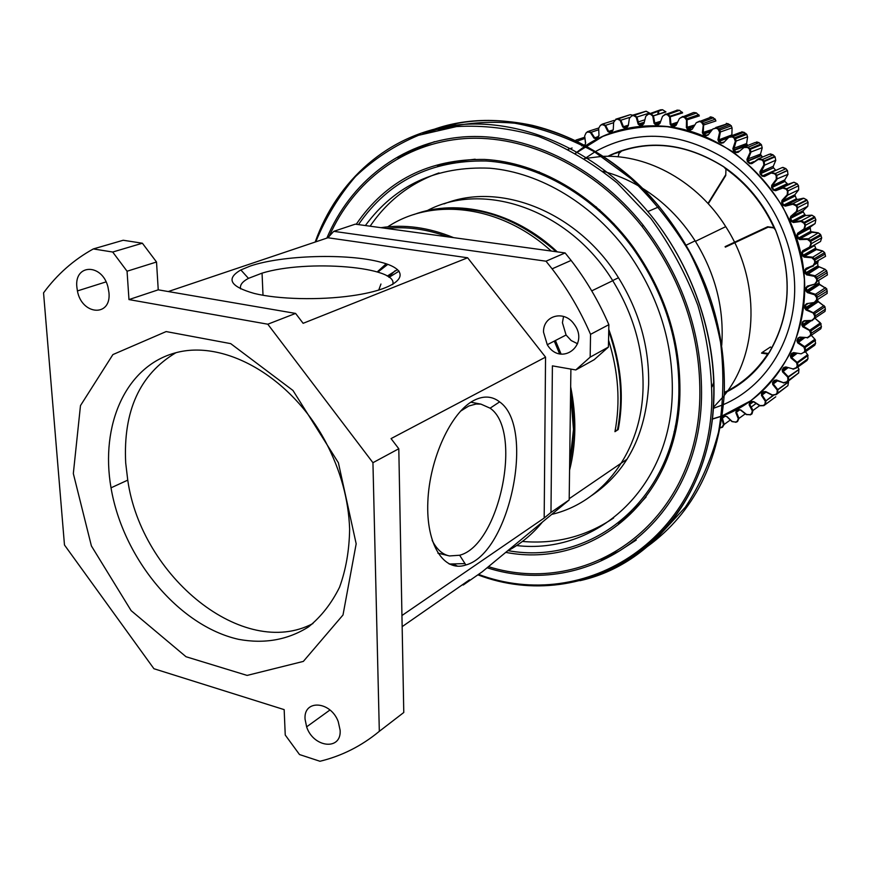 <?xml version="1.0" encoding="UTF-8"?>
<svg xmlns="http://www.w3.org/2000/svg" width="871" height="871" viewBox="0 0 871 871"><rect width="100%" height="100%" fill="white"/><g stroke="black" fill="none" stroke-linecap="round" stroke-linejoin="round"><path stroke-width="1.31" d="M387.758 264.392L377.872 272.1M551.713 514.391C602.634 502.578 641.796 451.788 643.038 387.954C643.68 350.284 633.555 314.485 612.661 280.571C569.209 209.671 483.753 180.406 427.106 210.673M380.954 284.033L378.722 290.141M516.623 545.562C595.568 554.838 670.256 489.556 672.281 393.115C673.25 343.577 658.912 297.261 629.265 254.169C593.913 204.5 540.63 172.534 489.84 168.212C436.741 165.893 395.249 185.011 365.374 225.545M508.12 550.657C592.781 566.052 676.593 498.43 678.857 394.28C679.903 341.846 664.486 293.026 632.607 247.81C595.067 196.411 538.953 164.14 486.105 160.993C430.905 160.046 388.357 181.255 358.471 224.598M475.196 159.208L455.936 161.429L437.514 166.121M618.247 523.199L632.934 511.135L646.13 496.927M434.596 141.657L415.652 148.843L397.993 158.348M601.11 559.661L619.227 551.049L636.233 540.042M487.096 567.761C587.457 600.152 698.204 526.291 701.482 398.776C702.832 335.422 683.191 277.316 642.58 224.468C594.686 164.597 524.375 132.054 462.566 136.976C400.66 142.169 350.403 182.235 326.843 238.121M591.67 495.555C626.826 471.723 645.814 434.705 648.634 384.503C649.309 347.039 639.26 311.448 618.486 277.751C577.909 211.816 500.074 181.244 444.058 203.901M438.984 172.926C410.263 183.139 387.312 200.896 370.131 226.199M522.426 541.446C555.742 544.331 586.139 536.514 613.63 517.995M356.228 224.293C386.169 180.373 428.978 158.762 484.657 159.437C537.962 162.354 594.708 194.701 632.782 246.493C665.259 292.275 680.959 341.759 679.892 394.966C677.584 500.934 591.703 569.101 505.746 552.366M329.205 236.324C353.278 181.68 403.415 142.986 464.635 138.587C525.757 134.461 594.849 167.058 641.883 226.22C681.819 278.524 701.133 335.945 699.805 398.483C696.615 524.353 587.773 597.833 488.457 566.651M768.342 227.059L773.753 227.908L775.31 229.759L773.916 227.581L775.745 230.543C792.806 274.539 790.792 314.986 769.714 351.862L767.667 354.062L767.634 353.397L762.049 352.57L761.526 353.158L767.667 354.062C756.409 371.198 741.972 383.991 724.334 392.429M619.009 153.35L621.099 151.543L610.756 154.864C647.599 138.805 685.161 142.702 723.453 166.557L725.957 168.92L725.75 175.507L725.957 168.92C746.817 183.89 762.8 203.444 773.916 227.581L767.623 226.754L725.097 246.635M585.17 158.37L594.708 151.99M595.546 151.489C636.962 128.908 680.371 131.445 725.761 159.132C768.113 187.439 795.789 240.69 794.668 291.763C793.503 342.891 764.444 386.974 723.561 404.536M722.723 404.895L713.142 408.423M729.898 124.858L731.117 125.892M745.728 133.622L746.61 134.45M760.71 144.27L761.287 144.858M818.446 283.304L818.642 283.946M817.259 300.397L817.455 301.137M658.563 114.112L658.737 112.163M721.907 418.472L722.407 416.882L724.857 415.968L726.969 416.556L732.152 421.466L735.44 422.087L737.214 421.303L738.292 418.733L735.821 412.593L736.333 410.829L738.652 409.61L740.807 409.969L746.523 414.433L749.866 414.705L751.531 413.692L752.315 410.927L749.147 404.884L749.441 403.012L751.608 401.498L753.796 401.629L759.991 405.57L763.344 405.472L764.88 404.242L765.337 401.313L761.494 395.467L761.57 393.507L763.551 391.71L765.74 391.602L772.359 394.955L775.68 394.476L777.074 393.05L777.193 389.99L772.686 384.427L772.544 382.413L774.297 380.344L776.464 379.996L783.443 382.696L786.698 381.846L787.917 380.224L787.678 377.078L782.561 371.884L782.18 369.837L783.693 367.54L785.816 366.931L793.078 368.934L796.214 367.704L797.248 365.918L796.649 362.739L790.955 357.981L790.345 355.945L791.597 353.43L793.633 352.581L801.091 353.833L804.085 352.243L804.913 350.305L803.955 347.126L797.727 342.902L796.9 340.888L797.858 338.198L799.785 337.11L807.363 337.578L810.161 335.629L810.77 333.582L809.453 330.447L802.779 326.832L801.723 324.872L802.365 322.03L804.183 320.735L811.772 320.386L814.341 318.111L814.712 315.955L813.057 312.929L806.002 309.978L804.728 308.105L805.054 305.166L806.709 303.652L814.243 302.477L816.552 299.896L816.671 297.686L814.679 294.801L807.33 292.58L805.86 290.827L805.86 287.822L807.341 286.113L814.701 284.12L816.715 281.268L816.595 279.014L814.298 276.314L806.731 274.877L805.076 273.265L804.75 270.239L806.023 268.355L813.133 265.557L814.821 262.465L814.461 260.222L811.87 257.762L804.194 257.119L802.376 255.693L801.712 252.677L802.79 250.652L809.551 247.07L810.89 243.793L810.28 241.572L807.45 239.383L799.752 239.579L797.782 238.338L796.802 235.388L797.651 233.243L803.977 228.921L804.956 225.491L804.118 223.346L801.07 221.463L793.448 222.497L791.358 221.474L790.073 218.632L790.683 216.4L796.508 211.392L797.117 207.864L796.05 205.806L792.817 204.26L785.37 206.133L783.192 205.338L781.625 202.649L781.995 200.352L787.232 194.723L787.46 191.152L786.197 189.214L782.833 188.038L775.647 190.716L773.415 190.172L771.575 187.679L771.706 185.349L776.301 179.176L776.159 175.604L774.7 173.83L771.249 173.024L764.422 176.486L762.158 176.192L760.078 173.917L759.969 171.609L763.878 164.967L763.366 161.44L761.744 159.85L758.249 159.447L751.858 163.639L749.593 163.606L747.307 161.581L746.959 159.306L750.149 152.305L749.278 148.865L747.514 147.482L744.03 147.482L738.151 152.338L735.908 152.567L733.458 150.835L732.881 148.625L735.32 141.352L734.111 138.064L732.239 136.889L728.809 137.291L723.507 142.757L721.319 143.236L718.727 141.81L717.944 139.698L719.609 132.25L718.107 129.148L716.136 128.211L712.805 129.006L708.134 135.005L706.033 135.734L703.343 134.624L702.364 132.642L703.267 125.119L701.482 122.245L699.457 121.548L696.256 122.724L692.26 129.169L690.268 130.127L687.524 129.365L686.37 127.525L686.522 120.024L684.486 117.411L682.428 116.975L679.413 118.5L676.125 125.304L674.263 126.491L671.497 126.055L670.18 124.39L669.603 117.008L667.36 114.7L665.313 114.515L662.504 116.376L659.935 123.442L658.226 124.825L655.482 124.749L654.034 123.268L652.76 116.093L650.343 114.101L648.318 114.166L645.749 116.333L643.93 123.584L642.384 125.152L639.695 125.402L638.138 124.128L636.211 117.258L633.663 115.593L631.693 115.919L629.395 118.358L628.296 125.685L626.946 127.406L624.344 127.993L622.711 126.937L620.174 120.438L617.528 119.131L615.645 119.686L613.63 122.365L613.26 129.692L612.106 131.554L609.624 132.446L607.925 131.619L604.844 125.566L602.144 124.618L600.369 125.402L598.66 128.287L598.987 135.517L598.039 137.487L595.71 138.685L593.978 138.086L590.418 132.544L587.707 131.957L586.041 132.958L584.659 135.996L585.65 143.051L584.909 145.109L585.65 143.051M584.724 138.543L577.048 141.244L575.437 140.59M720.361 427.552L722.113 427.019L723.485 424.678L721.841 418.886M723.485 424.678L724.139 424.449L722.386 418.167L724.171 424.417L722.495 427.247L720.535 427.835L722.397 427.28L724.171 424.417L730.203 420.072M735.821 412.593L736.463 412.19L738.967 418.407L737.519 421.553L738.967 418.407L745.249 413.845M753.796 401.629L752.076 401.683L749.909 403.208L749.713 404.362L752.958 410.546L751.989 413.888L750.203 414.934L751.989 413.888M765.74 391.602L764.052 391.874L762.071 393.681L761.962 394.813L765.957 400.878L765.369 404.427L775.756 396.806L763.823 405.657L765.369 404.427L765.957 400.878L773.317 395.51M776.464 379.996L774.831 380.485L773.034 383.654L777.912 389.74L777.596 393.202L787.874 385.69L788.538 382.021L777.912 389.74L777.596 393.202L776.192 394.639L787.907 385.657M783.693 367.54L784.259 367.638L782.779 371.002L788.549 377.023L788.462 380.355L798.663 372.973L798.859 369.032M791.597 353.43L792.175 353.495L791.02 357.001L797.684 362.859L797.825 366.016L807.95 358.776L807.733 354.824M797.858 338.198L798.457 338.231L797.651 341.846L804.39 346.516L805.501 350.36L815.572 343.305L814.962 339.363M802.365 322.03L802.986 322.03L802.572 325.765L810.955 330.958L810.77 335.651L820.82 328.759L821.418 326.723L820.275 322.738L815.104 318.372M805.054 305.166L805.686 305.111L805.61 308.867L814.766 313.506L814.973 318.078L825 311.404L825.37 309.27L824.881 306.668L818.098 301.616L817.564 299.58M805.86 287.822L806.492 287.724L806.753 291.426L814.951 294.126L816.671 295.487L817.183 299.831L827.21 293.375L826.753 288.889L819.382 284.469L818.642 280.342M804.75 270.239L805.337 270.108L805.958 273.712L814.505 275.639L816.573 277.098L817.346 281.148L827.417 274.92L826.666 270.761L824.989 269.259L818.065 266.395L817.575 262.846L818.196 261.746L815.441 263.38M764.422 176.486L771.14 172.469L775.234 173.438L776.823 175.398L776.91 179.502L772.25 185.741L772.087 187.265L773.96 189.813L775.506 190.15L782.768 187.439L786.676 188.767L788.026 190.803L787.787 195.082L782.485 200.776L782.191 202.322L783.769 205.023L785.272 205.523L792.806 203.64L796.355 205.055L797.705 207.559L797.009 211.773L791.118 216.835L790.672 218.349L792.066 221.397L793.394 221.855L801.102 220.809L804.336 222.366L805.566 225.241L804.434 229.334L798.021 233.7L797.411 235.159L798.391 238.11L799.752 238.904L807.537 238.708L810.346 240.222L811.511 243.575L809.943 247.484L803.095 251.109L802.333 252.481L802.997 255.508L804.26 256.433L812.022 257.076L814.537 258.698L815.452 262.313L813.47 265.982L806.317 268.791M814.821 262.465L825.566 256.324L824.597 252.536L822.562 250.946L816.236 249.552L814.614 245.513L802.311 252.503L803.28 251M809.551 247.07L809.943 247.484L820.526 241.485L821.701 237.837L820.558 234.473L818.163 232.829L811.816 232.296L810.749 231.359L810.117 227.168L815.104 223.575L815.844 219.753L814.592 216.835L811.816 215.181L805.566 215.507L803.149 211.925L803.323 210.575L807.787 206.275L808.092 202.312L806.775 199.851L803.639 198.25L797.564 199.437L796.421 198.893L794.831 194.766L798.696 189.813L798.544 185.784L797.226 183.781L793.742 182.289L787.95 184.325L784.891 181.397L784.749 179.981L787.961 174.461L787.493 170.596L785.914 168.669L782.267 167.537L771.14 172.469L771.249 173.024M751.858 163.639L758.097 158.936L762.234 159.426L763.867 161.026L774.7 156.421L775.059 156.867L764.281 161.527L764.52 165.25L760.47 173.373L762.669 175.8L775.593 170.074L773.415 167.689L773.23 166.415L775.734 160.416L775.103 156.911L773.078 154.853L769.387 154.2L758.804 158.642M762.517 157.085L760.448 154.287L762.201 147.885L761.461 144.782L758.979 142.637L755.299 142.463L745.434 146.382M744.03 147.482L747.971 147.036L750.486 149.279L750.824 152.523L747.601 159.611L747.786 161.157L760.982 155.735M728.809 137.291L732.663 136.42L735.657 138.794L736.028 141.516L733.567 148.887L733.894 150.378L747.775 145.457L746.589 143.737L747.579 137.052L746.795 134.384L743.834 132.185L740.23 132.479L731.03 135.963M712.805 129.006L716.517 127.721L719.892 130.008L720.339 132.359L718.662 139.904L731.88 134.918L732.076 128.037L731.302 125.827L727.873 123.617L715.788 127.493M696.256 122.724L699.794 121.047L703.594 123.323L703.104 132.784L703.703 134.123L709.887 131.88M679.413 118.5L682.733 116.464L684.78 116.899L686.925 118.706L687.121 127.602L687.84 128.854L693.044 127.024M662.504 116.376L665.564 114.003L667.622 114.177L670.169 116.257L671.04 124.956L671.77 125.544L676.321 123.987M645.749 116.333L648.536 113.655L650.561 113.589L653.446 115.767L654.861 123.53L655.711 124.226L659.804 122.865M649.494 112.99L645.999 111.248L631.867 115.408L633.838 115.092L636.941 117.062L638.911 124.074L639.88 124.891L643.636 123.649M617.528 119.131L629.973 114.776L615.775 119.196L617.67 118.63L620.881 120.187L623.462 126.763L624.496 127.493L627.784 126.415M600.369 125.402L602.253 124.139L605.53 125.261L608.655 131.39L609.733 131.957L612.215 131.064L613.26 129.692M587.707 131.957L591.071 132.185L594.686 137.792L593.978 138.086M595.71 138.685L598.987 135.517M624.344 127.993L628.296 125.685M639.695 125.402L643.93 123.584M665.89 111.858L662.57 109.746L660.566 109.822L648.318 114.166M655.482 124.749L659.935 123.442M682.57 112.773L679.467 110.312L677.431 110.127L665.313 114.515M686.522 120.024L699.359 115.897L696.462 112.969L694.525 112.566M703.267 125.119L715.918 120.96L715.113 119.066L711.422 117.084M717.944 139.698L719.13 141.331L727.024 138.337M763.366 161.44L764.27 161.527M760.078 173.917L773.535 167.831L760.481 173.383L760.514 171.935L773.306 166.263M810.89 231.675L798.369 238.121L810.738 231.327M816.715 281.268L814.94 284.534L817.346 281.148L817.183 278.916L827.298 272.612M817.183 299.831L814.45 302.89L817.183 299.831M814.341 318.111L811.892 320.789L814.908 318.111L815.278 315.955L825.381 309.161M810.77 335.651L807.428 337.97L810.77 335.651M804.913 350.305L805.501 350.36L804.673 352.298L814.755 345.221L815.615 343.207M797.248 365.918L797.825 366.016L796.78 367.802L793.056 369.239L796.78 367.802L806.916 360.55L807.994 358.7M787.917 380.224L788.462 380.355L787.242 381.977L783.377 382.968L787.242 381.977L798.707 372.908M788.473 381.836L777.193 389.99M765.87 392.004L761.973 394.835L761.973 393.714L764.934 391.634M753.415 401.705L749.724 404.373L749.909 403.208M740.568 410.023L738.989 409.838L740.568 410.023M726.708 416.556L725.162 416.218L726.708 416.556M738.292 418.733L738.946 418.439L736.463 412.19L739.849 409.762M752.315 410.927L759.632 405.679M749.147 404.884L753.491 401.738M765.337 401.313L772.958 395.445M761.494 395.467L766.034 392.102M772.686 384.427L777.498 380.801M783.443 382.696L775.255 380.192M787.678 377.078L799.023 369.424M782.561 371.884L787.776 367.932M785.816 366.931L793.078 368.934M796.649 362.739L807.657 354.715M790.955 357.981L796.758 353.604M793.633 352.581L801.091 353.833M803.955 347.126L814.864 339.244L815.43 340.147M797.727 342.902L804.434 337.915M807.363 337.578L799.774 337.502L798.38 338.253L797.422 340.953L802.147 337.763M809.453 330.447L820.406 322.869M802.779 326.832L810.966 320.898M811.772 320.386L804.216 321.149L802.92 322.052L802.267 324.905L808.005 321.105M813.057 312.929L823.966 305.536M806.002 309.978L818.283 301.725M806.709 303.652L814.243 302.477M814.679 294.801L825.577 287.615M807.33 292.58L819.578 284.545M814.701 284.12L807.493 286.559L806.448 287.746L806.437 290.762L818.642 283.086M814.298 276.314L825.175 269.346M806.731 274.877L818.958 267.081M811.87 257.762L822.757 251.011M804.194 257.119L804.26 256.433L816.399 249.574M802.79 250.652L809.899 247.473L811.511 243.575L821.701 237.837M807.45 239.383L818.337 232.862M799.752 239.579L799.752 238.904L811.957 232.296M797.651 233.243L798.021 233.7L810.117 227.168M803.977 228.921L804.434 229.334L815.104 223.575M801.07 221.463L801.102 220.809L811.968 215.181M793.448 222.497L793.394 221.855L805.566 215.507L811.881 215.17L814.592 216.825L804.281 222.29M790.683 216.4L791.118 216.835L803.323 210.575M796.508 211.392L797.009 211.773L807.787 206.275M792.817 204.26L792.806 203.64L803.748 198.24M785.37 206.133L785.272 205.523L797.618 199.426M781.995 200.352L782.485 200.776L794.831 194.766M787.232 194.723L787.787 195.082L798.696 189.813M782.833 188.038L782.768 187.439L793.797 182.279M775.647 190.716L775.506 190.15L787.95 184.325M585.475 143.138L584.659 135.996M771.706 185.349L772.25 185.741L784.836 179.862M776.301 179.176L788.037 174.287M598.453 129.823L590.418 132.544M759.969 171.609L760.514 171.935L764.477 165.229L775.789 160.22M763.878 164.967L764.466 165.229L764.281 161.527M613.369 122.778L604.844 125.566M613.032 129.964L607.925 131.619M746.959 159.306L760.514 154.102M750.149 152.305L762.234 147.689M629.417 117.487L620.174 120.438M628.1 125.261L622.711 126.937M732.881 148.625L746.643 143.53M735.32 141.352L747.59 136.845M646.151 111.227L649.537 113.045L636.211 117.258M643.887 122.386L638.138 124.128M719.609 132.25L732.065 127.841M665.934 111.945L652.76 116.093M660.262 121.417L654.034 123.268M702.364 132.642L711.672 129.681M703.213 133.688L703.681 123.519M682.614 112.892L669.603 117.008M670.169 116.257L670.931 124.411L670.18 124.39M686.37 127.525L694.176 125.141M687.241 128.342L687.001 118.859M723.888 167.014L725.554 168.789L723.877 166.862C746.741 182.616 763.965 203.683 775.528 230.042L775.691 230.543C792.697 274.441 790.694 314.779 769.67 351.568L769.714 351.862M769.431 351.938L769.452 352.265C757.955 370.632 742.909 384.231 724.302 393.082M432.168 540.401C436.654 549.329 442.424 554.511 449.48 555.948L459.648 555.241C499.616 545.192 523.155 430.546 490.101 408.183L480.966 404.133L476.012 404.024L468.761 406.028L460.4 411.264M372.94 462.697L398.798 448.75L403.774 712.489L379.321 731.324L372.94 462.697L267.8 324.208L128.973 299.58L127.057 271.229L112.697 252.035L93.339 248.932C73.719 259.754 57.127 274.398 43.55 292.863L64.476 544.996L153.917 668.721L284.164 709.625L285.242 735.026L299.504 754.547L319.951 761.265C341.737 756.006 361.53 746.022 379.321 731.324M401.945 615.525L544.179 518.038L550.973 512.42L569.177 499.954L482.186 571.833L463.274 584.985L462.403 584.768M392.669 284.599C399.604 266.766 307.082 259.188 262.051 273.146L248.464 278.361C242.149 281.758 239.569 285.274 240.701 288.922M355.281 224.163L333.745 231.338L546.008 261.202L565.116 252.938L355.281 224.163M356.174 543.809L338.384 462.741L292.983 390.48L230.728 343.642L166.154 331.568L112.903 354.573L80.48 405.603L73.327 473.541L91.401 545.943L131.129 610.636L186.024 656.734L247.114 675.417L303.348 661.405L343 614.991L356.174 543.809M340.136 730.257L338.231 721.602C330.653 700.839 303.337 699.195 305.068 719.206L306.625 726.85C313.353 747.743 341.584 750.944 340.136 730.257M108.973 292.732L107.928 286.831C102.005 263.227 74.155 263.826 76.866 287.082L77.421 290.925C81.765 315.28 111.434 317.36 108.973 292.732M93.339 248.932L123.214 240.254L142.387 243.227L156.519 262.008L158.239 289.825L295.585 313.418L303.13 323.315L467.629 257.783L327.899 237.761L333.745 231.338M402.152 626.652L469.491 579.836L463.274 584.985M577.593 343.762L571.18 340.539L566.074 335.008L562.426 322.695L563.548 316.423M569.177 499.954L570.897 369.097M565.116 252.938L571.115 260.429C586.314 280.146 598.9 301.562 608.862 324.676L608.415 347.083L594.164 359.712L575.785 369.946L590.168 357.143L608.415 347.083M608.862 324.676L590.549 334.344L590.168 357.143M112.697 252.035L142.387 243.227M403.774 712.489L394.465 719.664M395.02 270.772L388.716 277.054M399.114 271.131L389.087 277.326M397.535 269.575L387.236 276.085M543.526 332.178C542.894 315.433 564.277 309.608 574.109 324.186C590.222 345.199 560.75 367.17 547.271 344.72L543.526 332.178M544.179 518.038L545.551 357.132L467.629 257.783M550.973 512.42L552.399 365.864L575.785 369.946M546.008 261.202L552.105 268.845C567.565 288.954 580.38 310.795 590.549 334.344M398.798 448.75L391.057 438.603L545.551 357.132M267.8 324.208L295.585 313.418M128.973 299.58L158.239 289.825M127.057 271.229L156.519 262.008M327.899 237.761L168.255 291.545M250.227 266.058L240.853 269.945C225.643 278.764 230.129 286.603 254.299 293.462C278.328 299.374 319.396 300.364 351.764 295.759C403.044 288.584 414.966 270.837 380.605 262.16C347.518 253.211 282.411 255.072 250.227 266.058M473.802 400.464C451.178 412.005 429.512 458.592 427.846 501.631C425.919 544.778 444.003 572.628 465.887 564.974C509.84 553.314 535.73 426.975 499.616 401.89C492.093 396 483.492 395.521 473.802 400.464M349.63 529.122C348.607 499.529 340.626 470.482 325.689 441.989C291.11 376.697 224.163 338.993 175.017 352.962C125.609 366.517 100.111 425.113 111.02 487.825C122.974 558.507 178.729 625.966 238.6 639.336C264.436 644.094 287.746 639.956 308.53 626.891C321.214 616.614 331.546 603.396 339.548 587.228C345.95 569.634 349.304 550.265 349.63 529.122M312.939 623.538C243.357 660.207 141.32 576.635 127.754 480.139L125.696 462.904C123.094 410.981 139.817 374.258 175.877 352.733M386.136 263.815L377.241 271.904M569.569 470.177C576.199 444.058 576.569 416.284 570.668 386.876M561.12 354.127L555.426 340.507M453.617 237.641C428.695 227.429 404.482 224.108 380.954 227.679M676.625 425.309L675.265 426.246M627.164 459.104L569.198 498.702M712.032 386.887L713.872 382.064M721.721 345.373C724.334 308.693 715.472 273.842 695.112 240.842C680.915 218.752 663.245 201.147 642.09 188.038M639.499 186.481C627.686 179.568 615.481 174.494 602.906 171.26M539.16 171.816L537.276 172.382M413.736 214.593C457.558 198.185 514.543 211.697 557.277 251.861M608.775 329.347C621.219 363.632 624.376 397.034 618.225 429.566L614.948 431.678C620.555 402.173 618.421 371.677 608.557 340.191M387.758 226.83C432.593 197.064 500.76 205.077 551.191 251.022M590.788 203.662L596.559 207.167M606.88 217.979L614.109 223.989M386.517 228.442C406.441 226.318 426.877 229.127 447.792 236.847C426.877 229.127 406.441 226.318 386.517 228.442M554.272 341.105L559.607 353.833L554.272 341.105M570.581 393.496C574.751 418.08 574.435 441.499 569.656 463.742L573.488 429.501L570.581 393.496M618.225 429.566L615.089 430.938M617.583 429.327C623.614 397.481 620.664 364.731 608.731 331.089M556.166 251.708C516.906 217.423 475.893 203.574 433.148 210.172M599.912 210.107L594.022 206.318M674.121 431.657L675.439 431.178M713.207 407.606L723.344 396.566M724.193 395.499C758.815 353.071 760.525 280.168 725.739 226.645C697.813 181.908 648.438 154.428 603.157 156.355M601.796 156.41L584.441 158.511M449.196 564.038L464.994 563.591M507.26 551.103C520.64 544.037 532.366 534.348 542.426 522.056M438.015 553.281L438.995 553.39M478.517 574.381C585.17 614.425 708.036 538.496 711.879 400.606C711.803 368.966 707.132 337.229 697.867 305.394C686.054 274.169 670.343 245.143 650.735 218.305L617.256 182.997C592.422 162.942 566.183 147.428 538.539 136.453C510.667 128.298 483.307 125.01 456.448 126.589L418.483 135.321C394.857 145.283 373.877 159.023 355.52 176.519C338.928 195.823 325.689 217.598 315.781 241.844M453.16 564.114L457.656 566.204M579.955 580.685C652.531 564.702 710.703 493.269 713.817 400.442C716.691 335.498 691.966 263.978 647.828 211.566C595.056 148.614 518.778 116.747 453.497 125.413C388.107 134.363 336.99 180.591 315.171 242.051M422.925 133.796C494.107 101.439 594.947 128.549 659.249 206.688C704.236 262.639 725.924 324.829 724.302 393.278C719.555 461.488 693.98 512.518 647.578 546.378M438.059 129.637C462.447 123.061 488.01 120.917 514.75 123.203C541.74 128.157 568.24 137.662 594.272 151.717L630.909 178.555C653.544 200.178 673.131 224.805 689.68 252.448C704.095 281.322 714.383 311.274 720.546 342.292C724.193 373.3 723.518 403.273 718.51 432.201C711.139 459.964 700.099 484.951 685.379 507.151L659.282 535.447M610.353 155.082L607.849 156.301M770.41 347.006L771.869 347.79L770.41 347.006L762.049 352.57M773.753 227.886L768.102 227.179L725.347 247.146L768.037 227.189L767.623 226.754M707.981 203.455L725.467 175.147M609.482 156.323L611.094 155.049C647.817 139.044 685.259 142.92 723.431 166.666C685.237 142.931 647.774 139.055 611.039 155.06L610.756 154.864M575.655 153.274L602.797 136.42C623.124 128.734 644.638 125.489 667.317 126.698C690.115 130.606 711.955 138.99 732.849 151.848C752.555 167.08 769.245 185.545 782.92 207.244C794.352 230.249 801.505 254.245 804.369 279.253C804.608 304.11 800.536 327.507 792.153 349.445C781.516 369.903 767.678 387.029 750.65 400.823L722.288 415.815M721.395 416.142L712.13 419.038M722.266 415.979C778.62 395.978 815.18 329.009 802.039 259.286C789.322 189.54 728.178 131.597 664.715 126.273C635.242 123.922 608.851 130.432 585.508 145.784M584.724 146.317L575.513 153.209M712.108 419.191L721.373 416.305M722.386 418.167L725.086 416.251M724.857 415.968L722.701 417.133L725.195 416.218M739.054 409.838L736.888 410.949M763.551 391.71L764.303 391.7M772.544 382.413L776.301 380.257M782.18 369.837L786.284 367.453M784.259 367.638L784.88 367.214M790.345 355.945L794.918 353.245M792.175 353.495L793.024 352.907M798.457 338.231L799.545 337.491M802.986 322.03L804.314 321.149M804.728 308.105L812.85 303.239M805.686 305.111L807.363 304.033M806.492 287.724L808.811 286.287M805.076 273.265L817.891 265.764M805.947 273.701L805.337 270.108L809.322 267.745M815.147 264.294L817.575 262.846M802.376 255.693L815.245 248.42M796.802 235.388L809.78 228.452M791.358 221.474L804.412 214.712M790.073 218.632L803.149 211.925M783.192 205.338L796.377 198.817M781.625 202.649L794.82 196.16M773.415 190.172L786.731 183.89M771.575 187.679L784.923 181.429M747.307 161.581L747.786 161.157L750.073 163.171L753.774 161.614M733.458 150.835L733.894 150.378L736.354 152.109L738.728 151.162M718.727 141.81L719.13 141.331L721.721 142.757L723.529 142.071M703.343 134.624L703.703 134.123L706.392 135.234L707.873 134.689M719.99 130.193L720.306 132.359L718.749 140.96M687.524 129.365L691.814 129.191M671.497 126.055L675.482 125.653M671.051 124.956L670.931 124.411L677.05 122.343M658.226 124.825L659.129 124.085M642.384 125.152L642.994 124.499M626.946 127.406L627.283 126.85M594.686 137.792L598.606 136.518M581.708 145.871L584.55 144.934M684.486 117.411L696.56 113.001M682.428 116.975L693.588 112.501M701.482 122.245L713.436 117.77M699.457 121.548L711.324 117.052L710.115 116.91M718.107 129.148L729.92 124.586M716.136 128.211L727.971 123.66M734.111 138.064L745.783 133.394M732.239 136.889L743.921 132.229M749.278 148.865L760.797 144.063M747.514 147.482L759.055 142.692M761.744 159.85L773.132 154.907M776.159 175.604L787.351 170.422M774.7 173.83L785.947 168.702M787.46 191.152L798.544 185.784M786.197 189.214L797.303 183.901M797.117 207.864L808.092 202.312M796.05 205.806L807.047 200.286M804.956 225.491L815.844 219.753M804.118 223.346L815.006 217.598M810.28 241.572L821.092 235.606M814.461 260.222L825.196 254.027M816.671 297.686L827.352 291.077M810.77 333.582L821.451 326.625M737.574 421.542L735.745 422.337L737.214 421.303M568.273 149.268L572.116 148.005M575.981 140.068L584.593 137.291M588.829 131.162L598.475 128.091M586.041 132.958L587.718 131.532M602.732 123.987L614.175 120.383M633.663 115.593L646.042 111.248M650.343 114.101L662.613 109.735L660.566 109.822M667.36 114.7L679.554 110.323M708.286 203.77L725.75 175.507M735.44 422.087L731.967 421.608M738.652 409.61L736.659 411.068L736.463 412.19M749.866 414.705L746.36 414.618L740.6 410.11M751.531 413.692L752.947 410.557L751.248 406.997L756.05 403.513M749.441 403.012L752.076 401.683M764.88 404.242L763.725 405.679L759.85 405.788L753.6 401.814L751.978 401.716M761.57 393.507L765.544 391.819L772.239 395.216L776.192 394.639M775.68 394.476L777.074 393.05M774.297 380.344L773.056 383.686M786.698 381.846L788.375 380.377L788.527 377.001M796.214 367.704L797.738 366.049L797.684 362.859L808.081 355.488M804.085 352.243L805.425 350.392L805.196 347.442L815.496 340.245M796.9 340.888L797.694 341.9M810.161 335.629L811.304 333.626L810.955 330.958M801.723 324.872L802.572 325.765M814.712 315.955L815.278 315.955L814.831 313.604M816.552 299.896L817.248 297.632L816.748 295.607M805.86 290.827L806.753 291.426M816.595 279.014L817.183 278.916L816.65 277.218M801.712 252.677L802.311 252.503L803.214 255.954M810.89 243.793L811.478 243.597L810.411 240.32M797.782 238.338L798.391 238.11L797.39 235.159L797.988 233.689L804.379 229.313L805.566 225.241L804.336 222.366M805.588 215.507L804.51 214.897L792.077 221.397L790.65 218.36L791.075 216.825L796.965 211.762L797.694 207.57L796.377 205.099M796.421 198.893L783.824 205.11L782.191 202.333L782.441 200.755L787.743 195.071L788.026 190.814L786.687 188.778L797.215 183.77L794.014 182.235M782.909 167.374L785.914 168.658L787.482 170.585L776.834 175.398L776.856 179.48L772.207 185.73L772.087 187.265L784.858 181.353L787.809 184.369M775.593 170.074L773.579 167.885M770.4 153.873L773.089 154.853L774.733 156.475M618.149 156.834L618.943 153.459M633.457 247.418L632.607 247.81M423.448 133.622L456.709 123.442C480.073 119.011 505.3 119.643 532.388 125.359C580.238 137.128 622.525 164.238 659.249 206.688L647.828 211.566C691.912 264 716.55 335.564 713.589 400.551C709.495 539.661 585.17 615.775 477.852 574.838M618.486 277.751L612.661 280.571M455.958 566.074L451.809 564.103M641.883 226.22L643.429 225.545M643.876 122.452L638.911 124.074L638.41 121.875L644.453 119.904M665.836 111.76L653.446 115.767L654.861 123.53M660.164 121.711L654.84 123.475M682.276 112.185L670.147 116.181M676.811 122.887L671.008 124.858M698.825 114.667L686.936 118.696M693.664 125.968L687.197 128.233M715.243 119.229L703.605 123.323M710.692 130.868L703.169 133.59M731.313 125.816L719.903 129.997M728.102 137.324L718.706 140.884M746.806 134.374L735.603 138.663M746.861 144.76L733.578 150.019M761.472 144.782L750.464 149.224M760.688 155.43L747.579 160.895L750.78 152.512L750.486 149.279M796.355 205.055L806.775 199.84L803.726 198.229M810.346 240.222L820.591 234.506M815.419 248.921L803.193 255.932M814.461 258.578L824.652 252.612M818.065 266.395L805.925 273.668M816.584 277.087L826.742 270.859M818.794 283.848L806.709 291.382M816.682 295.487L826.84 289.009M817.608 301.039L816.16 301.976M814.973 302.738L805.566 308.802M814.777 313.506L824.968 306.788M809.573 321.018L802.529 325.7M810.923 330.893L821.157 323.947M803.476 337.861L797.651 341.846M796.083 353.484L791.02 357.001M787.319 367.791L782.779 371.002M788.549 377.023L799.045 369.467M777.215 380.671L773.034 383.654M726.762 416.654L731.934 421.575M782.811 371.046L782.648 369.979L784.172 367.671L785.707 367.246M791.064 357.056L792.098 353.528L793.568 352.94M805.61 308.857L805.631 305.133L806.807 304.088M805.337 270.108L806.241 268.812L813.427 265.971L815.419 262.323L814.537 258.698M733.611 150.073L735.984 141.505L735.657 138.794M798.816 368.945L797.803 367.072M805.533 351.699L808.038 355.412M814.897 339.244L811.282 335.302M814.897 318.165L821.081 323.816M817.586 300.963L824.87 306.646M818.762 283.783L826.753 288.878M825.055 269.259L818.043 266.341M815.398 248.877L822.638 250.946L824.587 252.536M810.868 231.642L818.239 232.818L820.547 234.462M803.661 198.24L801.951 198.468M797.531 199.448L796.421 198.882M762.528 157.074L760.677 155.419M756.659 141.929L759 142.626L761.396 144.695M630.441 114.678L632.564 115.19M741.885 131.706L746.687 134.243M726.294 123.334L731.172 125.653M657.845 114.351L658.041 112.196M713.36 117.727L711.357 117.041M676.941 110.138L679.511 110.301M696.506 112.969L694.47 112.533M480.966 404.133L470.863 402.206M449.48 555.948L437.906 553.118M262.051 273.146L263.009 295.28M571.115 260.429L552.105 268.845M459.648 555.241L465.887 564.974M490.101 408.183L499.616 401.89M248.464 278.361L240.853 269.945M77.421 290.925L106.055 281.888M547.271 344.72L566.074 335.008M306.625 726.85L329.946 710.007M127.754 480.139L111.02 487.825M695.112 240.842L686.261 245.132M612.738 280.702L591.725 290.87M725.739 226.645L695.428 241.332"/></g></svg>

